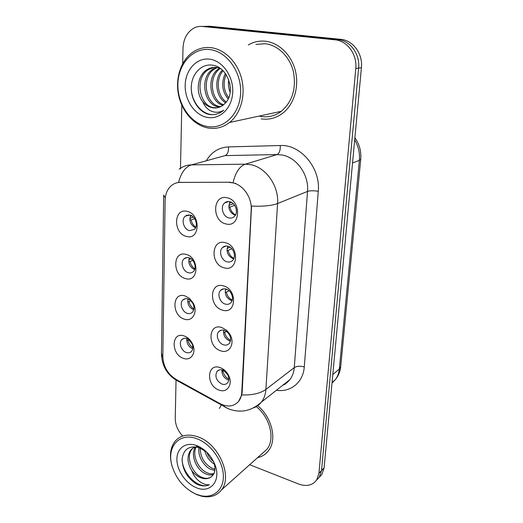 <?xml version="1.0" encoding="UTF-8"?>
<svg xmlns="http://www.w3.org/2000/svg" width="523" height="523" viewBox="0 0 523 523"><rect width="100%" height="100%" fill="white"/><g stroke="black" fill="none" stroke-linecap="round" stroke-linejoin="round"><path stroke-width="0.78" d="M185.469 278.556C172.217 275.464 172.642 250.399 186.051 254.407C199.655 257.44 198.851 283.002 185.469 278.556M188.81 257.728C186.94 257.27 185.345 257.643 184.018 258.839C180.01 262.206 182.972 271.529 188.424 272.751C190.339 273.241 191.974 272.856 193.333 271.6C197.282 268.194 194.249 258.878 188.81 257.728M184.488 319.18C171.479 315.755 171.89 291.573 185.05 295.894L189.594 298.456L193.288 303.19C198.178 311.976 192.471 322.07 184.488 319.18M187.764 298.868C185.822 298.345 184.188 298.711 182.867 299.967C179.193 303.255 182.167 312.028 187.391 313.362C189.378 313.918 191.045 313.539 192.399 312.224C194.334 309.884 194.491 306.942 192.869 303.399L190.581 300.457L187.764 298.868M183.54 358.366C170.773 354.64 171.165 331.301 184.083 335.903L186.757 337.172C189.398 338.904 191.398 341.336 192.752 344.467C196.543 352.901 190.895 361.203 183.54 358.366M186.75 338.558C184.75 337.963 183.089 338.322 181.782 339.623C178.408 342.813 181.383 351.11 186.397 352.541C188.443 353.162 190.13 352.796 191.47 351.436C193.065 349.475 193.288 346.958 192.131 343.873L188.411 339.342L186.75 338.558M186.489 236.422C172.982 233.689 173.42 207.683 187.097 211.364C200.969 214.018 200.132 240.56 186.489 236.422M189.895 215.045L185.247 216.143C180.853 219.588 183.789 229.538 189.496 230.636L194.275 229.486C198.596 226.008 195.589 216.071 189.895 215.045M224.197 267.835C210.083 264.736 210.952 238.632 225.23 242.672C239.743 245.699 238.442 272.339 224.197 267.835M227.806 246.196C225.74 245.725 223.975 246.176 222.517 247.536C218.366 251.197 221.425 260.637 227.139 261.846C229.264 262.35 231.074 261.886 232.565 260.454C236.644 256.754 233.506 247.327 227.806 246.196C226.008 252.021 227.891 256.237 233.454 258.846M222.458 310.106C208.618 306.655 209.455 281.505 223.452 285.885C237.677 289.284 236.422 314.924 222.458 310.106M225.988 289.036C223.844 288.493 222.046 288.931 220.601 290.363C216.816 293.919 219.889 302.784 225.354 304.111C227.557 304.687 229.394 304.229 230.872 302.732C234.585 299.143 231.441 290.291 225.988 289.036M220.784 350.841C207.213 347.056 208.017 322.815 221.745 327.496L226.485 330.209L229.277 333.38C235.775 342.375 229.813 354.274 220.784 350.841M224.243 330.301C222.033 329.686 220.209 330.118 218.784 331.595C215.326 335.034 218.398 343.402 223.628 344.834C225.897 345.487 227.753 345.043 229.211 343.493C231.179 340.787 231.088 337.61 228.924 333.955L227.191 331.987L224.243 330.301M219.17 390.112C205.853 386.026 206.631 362.635 220.091 367.604L222.478 368.702C225.021 370.251 227.034 372.441 228.512 375.272C233.31 384.059 227.283 393.368 219.17 390.112M222.563 370.081C220.294 369.395 218.457 369.807 217.052 371.323C214.593 376.482 216.234 380.737 221.968 384.098C224.289 384.823 226.158 384.398 227.583 382.823C229.172 380.652 229.237 377.998 227.786 374.841L224.04 370.768L222.563 370.081M226.001 223.922C211.599 221.216 212.501 194.092 227.08 197.772C241.894 200.394 240.541 228.093 226.001 223.922M229.689 201.695C227.721 201.303 226.008 201.747 224.55 203.022C219.974 206.775 223.001 216.888 228.996 217.96C231.029 218.385 232.787 217.921 234.284 216.568C238.776 212.776 235.67 202.689 229.689 201.695M194.634 269.633C189.777 267.103 187.999 263.18 189.3 257.878M193.706 309.897C189.117 307.655 187.227 304 188.025 298.953M192.752 348.749L192.726 348.743C188.45 346.71 186.495 343.33 186.861 338.59M195.517 227.858C190.444 224.982 188.842 220.791 190.699 215.293M231.571 300.673C226.466 298.28 224.504 294.377 225.688 288.958M230.414 341.159L229.754 340.989C225.08 338.793 223.079 335.184 223.746 330.17M228.754 380.097L228.008 379.888C223.733 377.861 221.713 374.533 221.955 369.911M235.258 215.391C229.322 212.462 227.583 207.925 230.061 201.786M229.166 182.442L232.572 182.795C243.045 184.658 252.073 197.589 251.203 209.599L241.757 392.433C241.548 396.003 240.495 398.99 238.599 401.409C233.774 406.672 227.557 407.397 219.935 403.586L176.088 379.404C167.72 374.076 163.294 366.473 162.823 356.588L165.118 200.316C165.307 193.948 167.425 189.012 171.479 185.515C174.015 183.468 176.931 182.429 180.219 182.403L229.852 182.22L235.84 183.514M265.298 41.219C259.231 40.631 253.557 41.873 248.275 44.945C253.557 41.873 259.231 40.631 265.298 41.219C279.001 42.625 291.71 55.131 295.488 71.226C299.306 87.315 293.769 104.763 282.655 113.256C293.769 104.763 299.306 87.315 295.488 71.226C291.71 55.131 279.001 42.625 265.298 41.219M221.327 405.05L219.34 408.509L221.327 405.05M179.18 169.197C182.769 166.419 186.855 164.98 191.444 164.882L245.359 164.176L250.36 164.627C265.776 167.118 279.06 185.998 277.576 203.532C271.627 205.748 262.945 206.592 251.524 206.069L242.175 392.119L241.75 394.937L238.599 401.409M316.605 480.081L319.305 477.166L321.527 470.543L358.628 68.114C360.19 54.248 350.155 40.474 337.95 39.585L205.97 26.346L202.179 26.444L205.97 26.346L337.95 39.585C350.155 40.474 360.19 54.248 358.628 68.114L321.527 470.543L319.305 477.166L316.605 480.081M241.75 394.937C252.249 395.27 260.297 393.446 265.893 389.458L277.576 203.532L307.531 191.411C309.139 174.878 296.613 157.214 281.832 154.965L277.033 154.573L225.086 155.606L191.444 164.882C185.377 166.863 181.089 172.701 178.585 182.39L229.852 182.22M261.121 118.871C268.9 120.022 276.079 118.152 282.655 113.256C276.079 118.152 268.9 120.022 261.121 118.871M257.584 457.664C262.082 456.657 265.723 454.33 268.502 450.689C277.282 439.797 272.006 417.367 257.682 405.698C272.006 417.367 277.282 439.797 268.502 450.689C265.723 454.33 262.082 456.657 257.584 457.664M249.674 464.725L298.692 484.043C306.53 486.808 312.538 485.436 316.703 479.924L318.932 473.276L355.784 68.539C357.346 54.582 347.246 40.709 334.975 39.813L202.401 26.464C199.348 26.176 196.458 26.751 193.726 28.196C187.038 32.21 183.462 38.892 183.004 48.24L182.677 63.636M181.808 105.188L180.474 168.844M176.042 380.09L175.244 418.374C175.297 424.689 177.702 430.488 182.462 435.77M319.187 477.336L321.867 474.446L324.097 467.85L361.426 67.696C363.001 53.921 353.032 40.245 340.885 39.362L209.494 26.222L205.729 26.32M233.376 203.741L228.813 205.428M229.368 203.087L231.748 202.506M225.766 202.172L225.655 202.623M230.571 201.956L230.198 203.074M234.696 205.317L230.028 207.069C230.715 210.704 232.552 213.325 235.533 214.927M230.028 207.069L228.813 207.082M186.155 215.509L186.096 215.842M186.94 215.162L186.842 215.568M191.398 215.607L191.274 216.084L191.863 215.868M190.326 216.091L191.274 216.084M193.412 217.084L189.816 218.405M194.661 218.614L191.176 219.908C191.791 223.099 193.34 225.518 195.831 227.165M191.176 219.908L189.842 219.928M229.989 247.15L227.047 248.477M223.785 246.614L224.544 246.634M227.61 246.562L228.584 246.438M231.839 248.726L228.185 250.386C228.911 254.086 230.82 256.728 233.925 258.316M228.185 250.386L226.975 250.419M226.668 289.258L225.387 289.938M229.054 290.723L226.413 292.128C227.152 295.835 229.107 298.489 232.271 300.071M226.413 292.128L225.204 292.174M226.381 331.353L224.7 332.373C225.446 336.041 227.407 338.682 230.578 340.29M224.7 332.373L223.498 332.432M223.857 370.657L223.046 371.206C223.785 374.782 225.714 377.397 228.832 379.044M223.046 371.206L221.857 371.278M185.724 257.931L186.123 257.917M191.052 258.787L188.796 259.781M192.732 260.33L190.091 261.5C190.725 264.723 192.327 267.155 194.902 268.809M190.091 261.5L188.764 261.539M188.725 299.234L187.842 299.686M190.856 300.705L189.045 301.634C189.692 304.831 191.313 307.269 193.915 308.93M189.045 301.634L187.731 301.686M189.045 339.787L188.038 340.368C188.679 343.513 190.287 345.925 192.869 347.605M188.038 340.368L186.731 340.44M207.356 126.52C223.792 129.547 239.73 114.347 240.606 93.257C241.731 72.2 226.91 51.326 209.801 49.58C192.699 47.528 178.108 64.139 177.885 84.249C177.428 104.339 190.902 123.794 207.356 126.52M208.298 128.037C216.025 129.279 223.112 127.422 229.558 122.474C240.547 113.811 245.803 95.761 241.691 79.012C237.612 62.27 224.629 49.182 210.88 47.658C204.591 47.005 198.773 48.378 193.438 51.777C181.141 59.72 175.094 77.888 178.513 94.787C181.899 111.7 194.262 125.625 208.298 128.037M259.12 116.093L261.245 116.518C268.495 117.583 275.183 115.844 281.315 111.307C292.364 101.75 296.404 88.622 293.442 71.913C289.919 56.817 278.02 45.063 265.161 43.723L255.937 44.39M230.192 92.277C228.538 88.452 228.041 84.249 228.695 79.666M230.395 88.315L229.819 83.51M228.165 99.017C221.994 91.44 221.039 82.902 225.295 73.41M228.741 97.762C223.667 90.884 222.785 83.144 226.093 74.547M225.622 102.77C215.607 97.121 213.619 78.509 222.347 70.102M226.296 101.978C217.248 96.062 215.456 79.208 223.053 70.782M222.909 105.326C209.337 101.913 206.01 75.979 219.34 68.336L219.719 68.108M223.609 104.777C210.749 100.612 207.938 76.24 220.373 68.487M219.987 106.973L218.392 106.797C203.95 105.149 198.975 77.149 213.194 69.029L216.542 67.428M220.739 106.633L219.922 106.522C205.5 104.881 200.544 76.953 214.744 68.853L217.333 67.532M202.728 101.678C205.631 105.097 209.017 107.137 212.894 107.803C216.581 108.339 219.974 107.477 223.06 105.208L225.537 102.868C236.206 92.238 227.819 66.905 212.874 65.238C201.839 63.244 192.065 73.423 191.32 86.099C190.444 98.769 198.178 111.294 208.076 114.197L209.292 114.439C214.201 115.178 218.699 114.021 222.785 110.974L223.733 110.196C219.732 112.628 215.528 112.909 211.129 111.053C207.454 109.418 204.656 106.3 202.728 101.678L202.381 101.214C195.517 92.205 197.348 75.325 206.912 69.729C210.043 67.813 213.306 67.055 216.699 67.447L219.935 68.173M217.633 107.692L213.757 107.646C199.25 105.973 194.21 77.737 208.494 69.552L214.169 67.369M209.494 59.145C196.596 57.484 185.404 69.958 185.181 85.301C184.776 100.619 195.112 115.491 207.644 117.472C220.17 119.689 232.134 108.026 232.728 92.126C233.513 76.247 222.406 60.557 209.494 59.145M215.633 114.302C203.486 117.008 190.195 102.083 191.34 85.798M195.694 494.006L200.472 495.601C213.423 498.779 224.027 489.776 223.341 475.237C222.805 460.75 210.841 444.092 197.446 438.98C179.977 431.691 166.523 446.328 171.819 465.11C175.78 478.532 183.743 488.162 195.694 494.006M190.888 491.463L196.517 494.51L201.512 496.177C210.043 498.02 216.692 495.928 221.464 489.914C232.82 476.29 218.797 444.001 198.367 436.993C188.502 433.521 180.762 434.914 175.153 441.17C170.531 447.106 169.341 454.833 171.583 464.339L172.257 466.712M261.879 453.833L266.939 449.309C275.353 438.947 270.071 417.432 256.25 406.626M214.861 464.45C209.605 461.24 206.154 456.468 204.513 450.14M213.672 461.737C210.56 459.168 208.246 455.971 206.735 452.134L199.158 447.596C189.11 445.321 183.416 449.211 182.089 459.272C182.527 469.759 187.26 477.983 196.288 483.945L197.315 484.409C201.8 486.246 205.827 486.37 209.403 484.762C206.082 485.089 202.578 483.814 198.89 480.944C195.811 478.493 193.458 475.1 191.836 470.759C194.288 473.93 197.145 476.211 200.407 477.617C204.526 479.251 208.056 479.055 210.991 477.022C208.239 478.826 204.964 478.813 201.152 476.989C191.47 472.622 185.587 456.063 192.163 448.995L193.02 448.093M214.861 470.484L210.462 469.196C203.355 465.816 197.472 455.592 199.008 447.544M199.08 447.165L199.185 446.668M214.966 469.203L211.769 468.105C204.218 463.685 200.348 456.978 200.159 447.969M200.165 447.963L200.237 447.217M213.534 474.42C210.985 475.355 208.2 475.087 205.179 473.616C196.177 469.491 190.104 454.67 195.412 446.969M213.972 473.59C211.619 474.145 209.135 473.786 206.513 472.504C197.962 468.53 191.83 454.886 196.223 446.864M192.163 448.995L190.784 450.061C186.861 455.821 187.11 462.574 191.542 470.321L191.836 470.759M190.784 450.061C192.712 447.786 195.354 446.577 198.707 446.433M197.223 445.786L195.962 445.328C185.417 441.817 176.735 448.505 176.898 459.442C176.924 470.327 185.587 483.174 195.903 487.508C209.69 493.993 221.222 481.513 215.234 465.47C211.599 456.043 205.598 449.486 197.223 445.786M210.991 477.022C214.953 474.152 215.934 469.412 213.94 462.803L215.234 465.47M209.403 484.762C199.1 490.012 181.69 473.661 182.148 458.488M241.757 392.433L242.175 392.119M180.219 182.403L180.938 182.187M251.203 209.599L251.655 209.422M304.262 366.917C300.137 365.839 296.809 366.067 294.272 367.604L307.531 191.411C310.211 190.581 313.793 190.549 318.278 191.313L304.262 366.917C303.229 382.405 290.631 392.498 276.379 390.302M283.165 384.948L289.801 379.711C292.39 376.39 293.88 372.356 294.272 367.604L265.893 389.458C265.547 394.447 264.056 398.663 261.408 402.102C259.336 404.743 256.76 406.659 253.688 407.855M233.095 182.599C235.5 172.394 239.586 166.255 245.359 164.176L277.033 154.573C279.387 153.376 280.459 150.363 280.263 145.531C300.633 144.198 320.782 168.177 318.278 191.313M162.83 357.562L161.463 353.371L163.679 195.543M163.686 195.105L165.275 197.857M175.133 378.848L175.99 380.031L178.729 381.542M223.667 405.201L224.602 406.861L227.113 408.208M206.291 160.79C211.436 152.082 218.83 147.453 228.479 146.904L280.263 145.531M318.932 473.276L324.097 467.85M355.784 68.539L361.426 67.696M334.975 39.813L340.885 39.362M202.401 26.464L209.494 26.222M228.479 146.904C228.714 151.546 227.583 154.448 225.086 155.606L215.437 158.266M332.007 383.026L335.393 379.58C337.61 376.593 338.924 373.056 339.335 368.983L359.379 160.358C359.994 153.089 358.432 146.263 354.692 139.889M352.541 162.954L359.379 160.358L360.733 159.28L340.715 366.518M332.059 382.49L335.393 379.58C338.401 375.887 340.166 371.611 340.689 366.741L339.335 368.983L332.798 374.579M186.992 257.545L184.018 258.839M185.404 298.685L182.867 299.967M183.939 338.388L181.782 339.623M188.711 214.894L185.247 216.143M225.929 246.019L222.517 247.536M223.458 288.866L220.601 290.363M221.177 330.163L218.784 331.595M219.059 369.983L217.052 371.323M228.584 201.551L224.55 203.022M224.04 370.768L222.478 368.702M227.786 374.841L228.512 375.272M227.191 331.987L226.485 330.209M228.924 333.955L229.277 333.38M188.411 339.342L186.757 337.172M192.131 343.873L192.752 344.467M190.581 300.457L189.594 298.456M192.869 303.399L193.288 303.19M282.982 385.091C284.61 384.81 286.879 383.019 289.801 379.711L261.408 402.102C251.367 411.189 240.338 413.405 228.322 408.751L175.99 380.031C166.837 374.298 161.993 365.629 161.45 354.025M316.703 479.924L321.867 474.446M354.888 137.791C359.438 144.185 361.386 151.343 360.733 159.28M281.315 111.307L229.558 122.474M220.059 68.258L219.34 68.336M214.744 68.853L213.194 69.029M208.494 69.552L206.912 69.729M200.472 495.601L201.512 496.177M266.939 449.309L221.464 489.914M199.158 447.596L195.962 445.328M171.819 465.11L171.583 464.339"/></g></svg>
